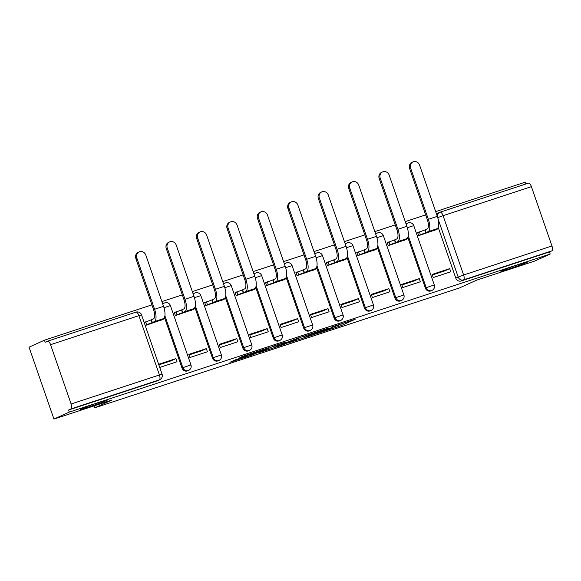 <?xml version="1.0" encoding="UTF-8"?>
<svg xmlns="http://www.w3.org/2000/svg" width="581" height="581" viewBox="0 0 581 581"><rect width="100%" height="100%" fill="white"/><g stroke="black" fill="none" stroke-linecap="round" stroke-linejoin="round"><path stroke-width="0.87" d="M317.575 333.429L341.396 325.571L355.202 319.281L331.7 327.016L338.832 325.048L324.634 330.226L332.238 327.982L330.633 328.766L317.575 333.429M106.316 400.65A14.205 0.545 160.9 0 0 107.26 400.098A14.205 0.545 160.9 0 0 96.272 403.337A14.205 0.545 160.9 0 0 81.362 408.85A14.205 0.545 160.9 0 0 80.41 409.394A14.205 0.545 160.9 0 0 91.406 406.155A14.205 0.545 160.9 0 0 106.316 400.65M526.713 262.481A14.205 0.545 160.9 0 0 527.657 261.937A14.205 0.545 160.9 0 0 516.669 265.176A14.205 0.545 160.9 0 0 501.759 270.681A14.205 0.545 160.9 0 0 500.807 271.233A14.205 0.545 160.9 0 0 511.803 267.994A14.205 0.545 160.9 0 0 526.713 262.481M235.261 359.879L229.909 362.312L252.495 354.889L268.981 347.62L242.422 356.385L238.944 358.208L264.21 349.421L248.704 355.993L244.194 357.322L246.228 356.335L244.928 356.698L235.261 359.879M550.185 254.05L534.789 261.036L476.681 280.136L459.433 287.965L94.805 407.811L112.053 399.975L53.946 419.075L69.335 412.082L550.185 254.05L549.459 251.951L551.856 250.861L463.522 279.897A4.437 4.103 -114.4 0 1 458.169 276.984L438.103 219.037M288.278 343.03L314.691 334.351L328.505 328.062L301.946 336.827L288.278 343.03M282.257 345.107L258.371 352.892L274.857 345.63L285.823 342.086L281.291 344.402L298.925 337.764L284.93 344.134L282.184 344.896M53.946 419.075L29.05 347.177L44.447 340.19L151.895 304.872M525.921 183.981L525.289 182.158L435.677 211.607M425.662 214.897L405.255 221.608M395.24 224.898L374.839 231.601M364.824 234.891L344.424 241.602M334.409 244.891L314.001 251.595M303.986 254.892L283.586 261.595M273.571 264.885L253.163 271.588M243.148 274.886L222.748 281.589M212.733 284.879L192.326 291.589M182.318 294.879L161.91 301.583M69.335 412.082L68.616 409.99L71.013 408.901A4.437 1.692 -108.2 0 0 71.107 404.006L50.569 344.686A4.437 1.692 -108.2 0 0 47.635 341.17A4.437 1.692 -108.2 0 0 47.569 341.2L45.165 342.289L44.447 340.19M549.459 251.951L461.125 280.986A4.437 4.103 -114.4 0 1 455.773 278.074L438.227 227.389M440.216 212.152L528.412 183.168A4.437 1.692 71.8 0 1 528.478 183.138A4.437 1.692 71.8 0 1 531.412 186.654L551.95 245.974A4.437 1.692 71.8 0 1 551.856 250.861M419.7 231.804L417.616 232.487L418.705 235.632L436.178 229.64M449.687 268.64L432.133 274.406L433.223 277.551L450.769 271.777L449.687 268.64L444.654 270.92L432.329 274.973M419.264 278.633L401.718 284.399L402.807 287.544L420.353 281.778L419.264 278.633L414.238 280.913L401.914 284.966M389.277 241.798L387.2 242.48L388.29 245.625L405.763 239.641M388.849 288.634L371.295 294.4L372.385 297.545L389.938 291.778L388.849 288.634L383.816 290.914L371.491 294.966M358.862 251.798L356.785 252.481L357.867 255.625L375.341 249.634M358.426 298.627L340.88 304.393L341.969 307.538L359.516 301.771L358.426 298.627L353.401 300.914L341.076 304.96M328.439 261.791L326.362 262.474L327.452 265.619L344.925 259.634M328.011 308.627L310.465 314.394L311.547 317.538L329.1 311.772L328.011 308.627L322.985 310.908L310.661 314.96M298.024 271.792L295.947 272.474L297.036 275.619L314.51 269.628M297.595 318.62L280.042 324.387L281.131 327.531L298.678 321.765L297.595 318.62L292.563 320.908L280.238 324.953M267.601 281.785L265.524 282.468L266.614 285.612L284.087 279.628M267.173 328.621L249.627 334.387L250.716 337.532L268.262 331.766L267.173 328.621L262.147 330.901L249.823 334.954M237.186 291.785L235.109 292.468L236.198 295.613L253.672 289.621M236.757 338.614L219.204 344.388L220.293 347.532L237.847 341.759L236.757 338.614L231.725 340.902L219.4 344.954M206.771 301.779L204.694 302.469L205.776 305.606L223.249 299.622M206.335 348.615L188.789 354.381L189.878 357.526L207.424 351.759L206.335 348.615L201.309 350.895L188.985 354.947M176.348 311.779L174.271 312.462L175.36 315.606L192.834 309.615M159.731 367.432L177.009 361.752L175.92 358.615L170.894 360.895L158.838 364.853M145.214 325.513L162.411 319.615M182.013 368.049L182.862 367.664A4.437 4.103 -114.4 0 0 188.593 370.424L187.743 370.809A4.437 4.103 65.6 0 1 182.013 368.049L164.459 317.364M212.428 358.049L213.278 357.664A4.437 4.103 -114.4 0 0 219.015 360.423L218.165 360.816A4.437 4.103 65.6 0 1 212.428 358.049L194.875 307.371M242.843 348.055L243.7 347.67A4.437 4.103 -114.4 0 0 249.431 350.43L248.581 350.815A4.437 4.103 65.6 0 1 242.843 348.055L225.297 297.37M273.266 338.055L274.116 337.67A4.437 4.103 -114.4 0 0 279.853 340.43L279.003 340.815A4.437 4.103 65.6 0 1 273.266 338.055L255.713 287.37M303.681 328.062L304.531 327.677A4.437 4.103 -114.4 0 0 310.269 330.436L309.419 330.821A4.437 4.103 65.6 0 1 303.681 328.062L286.135 277.377M334.104 318.061L334.954 317.676A4.437 4.103 -114.4 0 0 340.691 320.436L339.834 320.821A4.437 4.103 65.6 0 1 334.104 318.061L316.551 267.376M364.519 308.068L365.369 307.676A4.437 4.103 -114.4 0 0 371.106 310.443L370.257 310.828A4.437 4.103 65.6 0 1 364.519 308.068L346.966 257.383M394.935 298.068L395.792 297.683A4.437 4.103 -114.4 0 0 401.522 300.442L400.672 300.827A4.437 4.103 65.6 0 1 394.935 298.068L377.389 247.383M425.357 288.074L426.207 287.682A4.437 4.103 -114.4 0 0 431.944 290.442L431.095 290.834A4.437 4.103 65.6 0 1 425.357 288.074L407.804 237.389M94.805 407.811L94.129 405.865M145.933 321.78L144.132 322.368M162.847 304.291A4.437 4.103 -114.4 0 1 164.387 303.021L163.537 303.405A4.437 4.103 65.6 0 0 162.716 303.914M193.27 294.291A4.437 4.103 -114.4 0 1 194.802 293.027L193.952 293.412A4.437 4.103 65.6 0 0 193.139 293.913M223.685 284.298A4.437 4.103 -114.4 0 1 225.225 283.027L224.368 283.412A4.437 4.103 65.6 0 0 223.554 283.92M254.1 274.297A4.437 4.103 -114.4 0 1 255.64 273.034L254.79 273.419A4.437 4.103 65.6 0 0 253.97 273.92M284.523 264.297A4.437 4.103 -114.4 0 1 286.055 263.033L285.206 263.418A4.437 4.103 65.6 0 0 284.392 263.927M314.938 254.304A4.437 4.103 -114.4 0 1 316.478 253.033L315.628 253.425A4.437 4.103 65.6 0 0 314.808 253.926M345.361 244.303A4.437 4.103 -114.4 0 1 346.893 243.04L346.044 243.424A4.437 4.103 65.6 0 0 345.23 243.926M375.776 234.31A4.437 4.103 -114.4 0 1 377.316 233.039L376.459 233.431A4.437 4.103 65.6 0 0 375.646 233.932M406.192 224.31A4.437 4.103 -114.4 0 1 407.731 223.046L406.882 223.431A4.437 4.103 65.6 0 0 406.061 223.932M68.616 409.99L156.943 380.954A4.437 4.103 65.6 0 0 157.328 380.809L159.724 379.72A4.437 4.103 -114.4 0 1 159.339 379.865L71.013 408.901M437.391 216.568A4.437 4.103 -114.4 0 1 439.694 212.341L437.297 213.43A4.437 4.103 65.6 0 0 436.484 213.939M175.92 358.615L158.642 364.287M310.98 335.535L324.946 329.347L312.709 333.632L304.045 337.619L310.98 335.535M274.385 347.3L287.936 342.412L274.385 347.3L273.92 345.949M434.225 230.526L438.009 228.776L435.067 229.618L437.079 228.711A11.206 4.27 -108.2 0 0 437.319 216.35L419.569 165.106A5.106 4.713 65.6 0 0 412.975 161.925A5.106 4.713 65.6 0 0 410.6 168.047L409.598 168.505A5.106 4.713 -114.4 0 1 411.973 162.382L412.975 161.925M417.695 232.705L425.154 229.844L426.098 232.567L428.11 231.659A11.206 4.27 -108.2 0 0 428.35 219.298L410.6 168.047M426.098 232.567L418.64 235.428M409.598 168.505L427.34 219.756A8.323 3.166 71.8 0 1 427.166 228.929L425.154 229.844M403.81 240.527L407.586 238.769L404.645 239.619L406.656 238.704A11.206 4.27 -108.2 0 0 406.896 226.343L389.154 175.099A5.106 4.713 65.6 0 0 382.559 171.925A5.106 4.713 65.6 0 0 380.185 178.047L379.175 178.505A5.106 4.713 -114.4 0 1 381.55 172.383L382.559 171.925M387.273 242.698L394.731 239.844L395.676 242.567L397.687 241.652A11.206 4.27 -108.2 0 0 397.927 229.292L380.185 178.047M395.676 242.567L388.217 245.429M379.175 178.505L396.925 229.749A8.323 3.166 71.8 0 1 396.743 238.929L394.731 239.844M373.387 250.52L377.171 248.77L374.229 249.612L376.241 248.704A11.206 4.27 -108.2 0 0 376.481 236.344L358.738 185.099A5.106 4.713 65.6 0 0 352.137 181.926A5.106 4.713 65.6 0 0 349.762 188.048L348.76 188.498A5.106 4.713 -114.4 0 1 351.135 182.376L352.137 181.926M356.857 252.699L364.316 249.837L365.26 252.561L367.272 251.653A11.206 4.27 -108.2 0 0 367.512 239.292L349.762 188.048M365.26 252.561L357.802 255.422M348.76 188.498L366.509 239.75A8.323 3.166 71.8 0 1 366.328 248.922L364.316 249.837M342.972 260.52L346.748 258.763L343.807 259.613L345.818 258.698A11.206 4.27 -108.2 0 0 346.065 246.344L328.316 195.093A5.106 4.713 65.6 0 0 321.721 191.919A5.106 4.713 65.6 0 0 319.347 198.041L318.344 198.499A5.106 4.713 -114.4 0 1 320.712 192.376L321.721 191.919M326.442 262.699L333.901 259.838L334.838 262.561L336.849 261.646A11.206 4.27 -108.2 0 0 337.096 249.285L319.347 198.041M334.838 262.561L327.386 265.423M318.344 198.499L336.087 249.743A8.323 3.166 71.8 0 1 335.905 258.923L333.901 259.838M312.549 270.521L316.333 268.763L313.391 269.613L315.403 268.698A11.206 4.27 -108.2 0 0 315.643 256.337L297.9 205.093A5.106 4.713 65.6 0 0 291.306 201.919A5.106 4.713 65.6 0 0 288.931 208.042L287.922 208.499A5.106 4.713 -114.4 0 1 290.297 202.37L291.306 201.919M296.019 272.692L303.478 269.831L304.422 272.554L306.434 271.647A11.206 4.27 -108.2 0 0 306.674 259.286L288.931 208.042M304.422 272.554L296.964 275.416M287.922 208.499L305.671 259.743A8.323 3.166 71.8 0 1 305.49 268.923L303.478 269.831M282.134 280.514L285.917 278.764L282.976 279.606L284.988 278.691A11.206 4.27 -108.2 0 0 285.227 266.338L267.478 215.086A5.106 4.713 65.6 0 0 260.884 211.912A5.106 4.713 65.6 0 0 258.509 218.035L257.506 218.492A5.106 4.713 -114.4 0 1 259.881 212.37L260.884 211.912M265.604 282.693L273.063 279.831L274.007 282.555L276.019 281.64A11.206 4.27 -108.2 0 0 276.258 269.286L258.509 218.035M274.007 282.555L266.548 285.416M257.506 218.492L275.249 269.737A8.323 3.166 71.8 0 1 275.074 278.916L273.063 279.831M251.711 290.515L255.495 288.757L252.553 289.607L254.565 288.692A11.206 4.27 -108.2 0 0 254.805 276.331L237.063 225.087A5.106 4.713 65.6 0 0 230.468 221.913A5.106 4.713 65.6 0 0 228.093 228.035L227.084 228.493A5.106 4.713 -114.4 0 1 229.459 222.37L230.468 221.913M235.182 292.686L242.64 289.825L243.584 292.555L245.596 291.64A11.206 4.27 -108.2 0 0 245.836 279.279L228.093 228.035M243.584 292.555L236.126 295.409M227.084 228.493L244.833 279.737A8.323 3.166 71.8 0 1 244.652 288.917L242.64 289.825M221.296 300.508L225.079 298.757L222.138 299.6L224.15 298.685A11.206 4.27 -108.2 0 0 224.389 286.331L206.64 235.08A5.106 4.713 65.6 0 0 200.046 231.906A5.106 4.713 65.6 0 0 197.671 238.028L196.668 238.486A5.106 4.713 -114.4 0 1 199.043 232.364L200.046 231.906M204.766 302.686L212.225 299.825L213.169 302.548L215.181 301.633A11.206 4.27 -108.2 0 0 215.42 289.28L197.671 238.028M213.169 302.548L205.71 305.41M196.668 238.486L214.411 289.737A8.323 3.166 71.8 0 1 214.236 298.91L212.225 299.825M190.88 310.508L194.657 308.751L191.715 309.6L193.727 308.685A11.206 4.27 -108.2 0 0 193.974 296.325L176.225 245.08A5.106 4.713 65.6 0 0 169.63 241.907A5.106 4.713 65.6 0 0 167.255 248.029L166.253 248.486A5.106 4.713 -114.4 0 1 168.621 242.364L169.63 241.907M174.351 312.68L181.802 309.826L182.746 312.549L184.758 311.634A11.206 4.27 -108.2 0 0 184.998 299.273L167.255 248.029M182.746 312.549L175.295 315.41M166.253 248.486L183.995 299.731A8.323 3.166 71.8 0 1 183.814 308.91L181.802 309.826M160.458 320.501L164.241 318.751L161.3 319.594L163.312 318.686A11.206 4.27 -108.2 0 0 163.551 306.325L145.809 255.081A5.106 4.713 65.6 0 0 139.208 251.9A5.106 4.713 65.6 0 0 136.84 258.022L135.831 258.48A5.106 4.713 -114.4 0 1 138.205 252.357L139.208 251.9M144.197 322.557L151.387 319.819L152.331 322.542L154.343 321.634A11.206 4.27 -108.2 0 0 154.582 309.274L136.84 258.022M152.331 322.542L145.141 325.287M135.831 258.48L153.58 309.731A8.323 3.166 71.8 0 1 153.399 318.904L151.387 319.819M71.107 404.006L159.434 374.97L138.895 315.657L50.569 344.686M455.773 278.074L463.616 275.002L551.95 245.974M531.412 186.654L443.078 215.682L463.616 275.002A4.437 1.692 71.8 0 1 463.522 279.897L461.125 280.986M188.593 370.424A4.437 4.437 0 0 0 190.953 364.926L182.862 367.664L164.888 315.759M219.015 360.423A4.437 4.437 0 0 0 221.376 354.933L213.278 357.664L195.303 305.766M249.431 350.43A4.437 4.437 0 0 0 251.791 344.932L243.7 347.67L225.726 295.765M279.853 340.43A4.437 4.437 0 0 0 282.213 334.939L274.116 337.67L256.141 285.772M310.269 330.436A4.437 4.437 0 0 0 312.629 324.939L304.531 327.677L286.564 275.772M340.691 320.436A4.437 4.437 0 0 0 343.044 314.946L334.954 317.676L316.979 265.771M371.106 310.443A4.437 4.437 0 0 0 373.467 304.945L365.369 307.676L347.394 255.778M401.522 300.442A4.437 4.437 0 0 0 403.882 294.945L395.792 297.683L377.817 245.778M431.944 290.442A4.437 4.437 0 0 0 434.305 284.951L426.207 287.682L408.232 235.784M407.332 227.708L413.759 225.631A4.437 4.437 0 0 0 407.731 223.046A4.437 4.103 -114.4 0 1 408.116 222.893M376.916 237.702L383.344 235.632A4.437 4.437 0 0 0 377.316 233.039A4.437 4.103 -114.4 0 1 377.694 232.894M346.494 247.702L352.928 245.625A4.437 4.437 0 0 0 346.893 243.04A4.437 4.103 -114.4 0 1 347.278 242.887M316.079 257.695L322.506 255.625A4.437 4.437 0 0 0 316.478 253.033A4.437 4.103 -114.4 0 1 316.863 252.888M285.663 267.696L292.09 265.626A4.437 4.437 0 0 0 286.055 263.033A4.437 4.103 -114.4 0 1 286.44 262.881M255.241 277.689L261.668 275.619A4.437 4.437 0 0 0 255.64 273.034A4.437 4.103 -114.4 0 1 256.025 272.881M224.825 287.689L231.253 285.62A4.437 4.437 0 0 0 225.225 283.027A4.437 4.103 -114.4 0 1 225.602 282.874M194.403 297.69L200.837 295.613A4.437 4.437 0 0 0 194.802 293.027A4.437 4.103 -114.4 0 1 195.187 292.875M163.987 307.683L170.415 305.613A4.437 4.437 0 0 0 164.387 303.021A4.437 4.103 -114.4 0 1 164.772 302.875M439.694 212.341A4.437 4.103 -114.4 0 1 440.078 212.196A4.437 1.692 -108.2 0 1 440.144 212.167A4.437 4.437 0 0 0 439.694 212.341M156.943 380.954L159.339 379.865A4.437 1.692 71.8 0 0 159.434 374.97L162.084 374.222L141.546 314.909A4.437 4.437 0 0 0 135.961 312.142A4.437 1.692 -108.2 0 0 135.896 312.164L47.7 341.156M47.635 341.17L135.961 312.142A4.437 1.692 -108.2 0 1 138.895 315.657L141.546 314.909M437.725 217.628L443.078 215.682A4.437 1.692 -108.2 0 0 440.144 212.167L528.478 183.138M340.829 323.951L341.396 325.571M338.287 325.295L338.716 326.551M312.571 333.24L312.709 333.632M304.052 336.043L304.509 337.35M279.889 343.981L280.136 344.686M277.21 344.86L277.551 345.862M251.072 353.451L251.282 354.054M248.37 354.337L248.61 355.027M437.079 228.711L428.11 231.659M419.417 231.928L420.353 234.651M424.864 229.938L425.8 232.661M437.319 216.35L428.35 219.298M406.656 238.704L397.687 241.652M388.994 241.921L389.938 244.645M394.441 239.938L395.385 242.662M406.896 226.343L397.927 229.292M376.241 248.704L367.272 251.653M358.579 251.922L359.523 254.645M364.026 249.932L364.97 252.662M376.481 236.344L367.512 239.292M345.818 258.698L336.849 261.646M328.156 261.915L329.1 264.638M333.603 259.932L334.547 262.656M346.065 246.344L337.096 249.285M315.403 268.698L306.434 271.647M297.741 271.915L298.685 274.639M303.188 269.933L304.132 272.656M315.643 256.337L306.674 259.286M284.988 278.691L276.019 281.64M267.318 281.908L268.262 284.632M272.765 279.926L273.709 282.649M285.227 266.338L276.258 269.286M254.565 288.692L245.596 291.64M236.903 291.909L237.847 294.632M242.35 289.926L243.294 292.65M254.805 276.331L245.836 279.279M224.15 298.685L215.181 301.633M206.487 301.902L207.432 304.633M211.934 299.919L212.878 302.643M224.389 286.331L215.42 289.28M193.727 308.685L184.758 311.634M176.065 311.903L177.009 314.626M181.512 309.92L182.456 312.643M193.974 296.325L184.998 299.273M163.312 318.686L154.343 321.634M145.649 321.903L146.594 324.626M151.096 319.913L152.04 322.637M163.551 306.325L154.582 309.274M413.759 225.631L434.305 284.951M383.344 235.632L403.882 294.945M352.928 245.625L373.467 304.945M322.506 255.625L343.044 314.946M292.09 265.626L312.629 324.939M261.668 275.619L282.213 334.939M231.253 285.62L251.791 344.932M200.837 295.613L221.376 354.933M170.415 305.613L190.953 364.926M159.724 379.72A4.437 4.437 0 0 0 162.084 374.222M303.558 336.21L304.045 337.619M279.737 344.032L279.991 344.773M273.506 346.094L274 347.525M437.783 228.137L438.009 228.776M407.368 238.137L407.586 238.769M376.946 248.131L377.171 248.77M346.53 258.131L346.748 258.763M316.115 268.124L316.333 268.763M285.692 278.125L285.917 278.764M255.277 288.118L255.495 288.757M224.854 298.118L225.079 298.757M194.439 308.119L194.657 308.751M164.024 318.112L164.241 318.751"/></g></svg>
